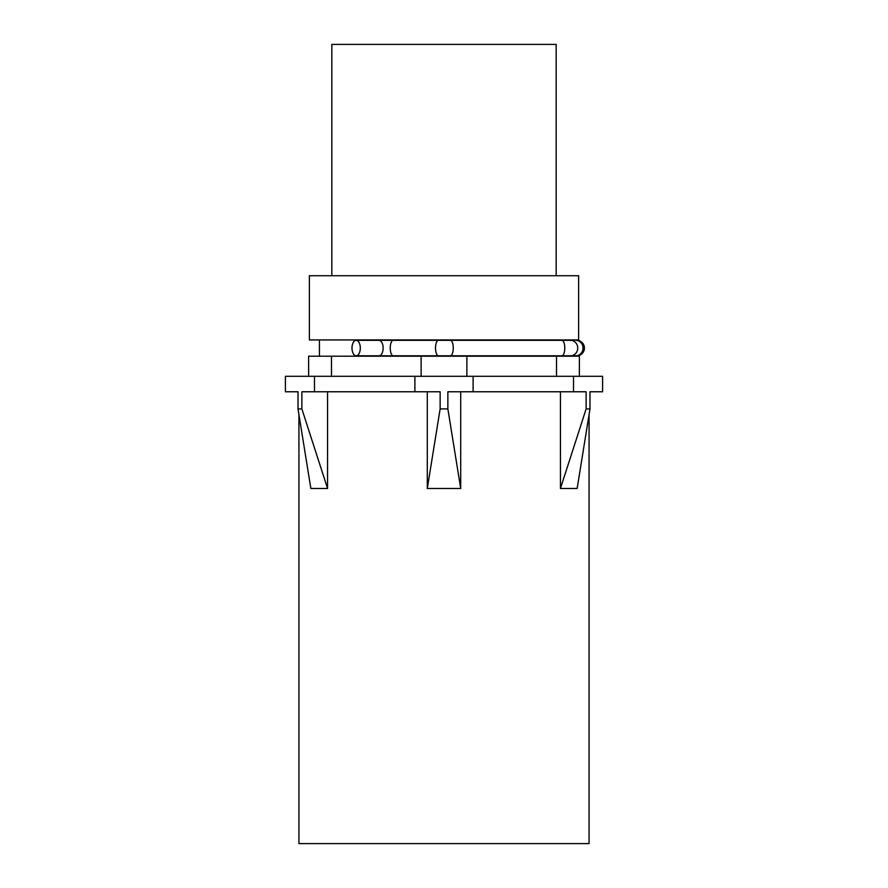 <?xml version="1.0" encoding="UTF-8"?>
<svg xmlns="http://www.w3.org/2000/svg" width="888" height="888" viewBox="0 0 888 888"><rect width="100%" height="100%" fill="white"/><g stroke="black" fill="none" stroke-linecap="round" stroke-linejoin="round"><path stroke-width="1.33" d="M576.201 340.348A7.737 7.737 0 0 1 584.426 348.063A7.737 7.737 0 0 1 576.201 355.788M393.206 340.326A7.737 2.953 90 0 0 390.254 348.063A7.737 2.953 90 0 0 393.206 355.799L378.976 355.799A7.737 4.163 -90 0 0 383.139 348.063A7.737 4.163 -90 0 0 378.976 340.326L570.462 340.326A7.737 7.271 90 0 1 577.733 348.063A7.737 7.271 90 0 1 570.462 355.799L575.746 355.799A7.737 7.271 90 0 0 583.016 348.063A7.737 7.271 90 0 0 575.746 340.326L576.689 340.326A7.737 7.737 0 0 1 584.426 348.063A7.737 7.737 0 0 1 576.689 355.799L568.564 356.188M360.306 348.063A7.737 4.163 90 0 1 356.144 355.799A7.737 4.163 90 0 1 351.992 348.063A7.737 4.163 90 0 1 356.144 340.326A7.737 4.163 90 0 1 360.306 348.063M314.496 376.301L285.403 376.301L285.403 391.775L298.013 391.775L298.013 408.913L301.876 408.913L301.876 391.775L314.496 391.775L314.496 376.301L602.597 376.301L602.597 391.775L589.987 391.775L589.987 408.913L586.124 408.913L586.124 391.775L573.504 391.775L573.504 376.301M298.934 414.807L298.934 843.6L589.066 843.6L589.066 414.807M314.496 391.775L414.907 391.775L414.907 376.301M414.907 391.775L440.137 391.775L440.137 408.913L447.863 408.913L447.863 391.775L473.093 391.775L473.093 376.301M473.093 391.775L573.504 391.775M308.613 376.301L308.613 356.188L579.387 356.188L579.387 376.301M556.51 356.188L556.51 376.301M466.877 356.188L466.877 376.301M421.123 356.188L421.123 376.301M331.49 356.188L331.49 376.301M309.379 339.938L578.621 339.938L578.621 275.724L309.379 275.724L309.379 339.938M331.823 275.724L331.823 44.4L556.177 44.4L556.177 275.724M589.987 391.775L589.987 408.913L577.145 488.489L560.439 488.489L586.124 408.913M327.561 391.775L327.561 488.489L310.856 488.489L298.013 408.913M327.561 488.489L301.876 408.913M427.295 391.775L427.295 488.489L440.137 408.913M460.706 391.775L460.706 488.489L447.863 408.913M560.439 391.775L560.439 488.489M427.295 488.489L460.706 488.489M561.827 340.326A7.737 2.953 90 0 1 564.79 348.063A7.737 2.953 90 0 1 561.827 355.799L570.462 355.799M450.294 340.326A7.737 2.953 90 0 1 453.257 348.063A7.737 2.953 90 0 1 450.294 355.799L561.827 355.799M438.472 340.326A7.737 2.953 90 0 0 435.52 348.063A7.737 2.953 90 0 0 438.472 355.799L450.294 355.799M393.206 355.799L438.472 355.799M356.144 355.799L378.976 355.799M356.144 340.326L378.976 340.326M319.436 356.188L319.436 339.938"/></g></svg>
